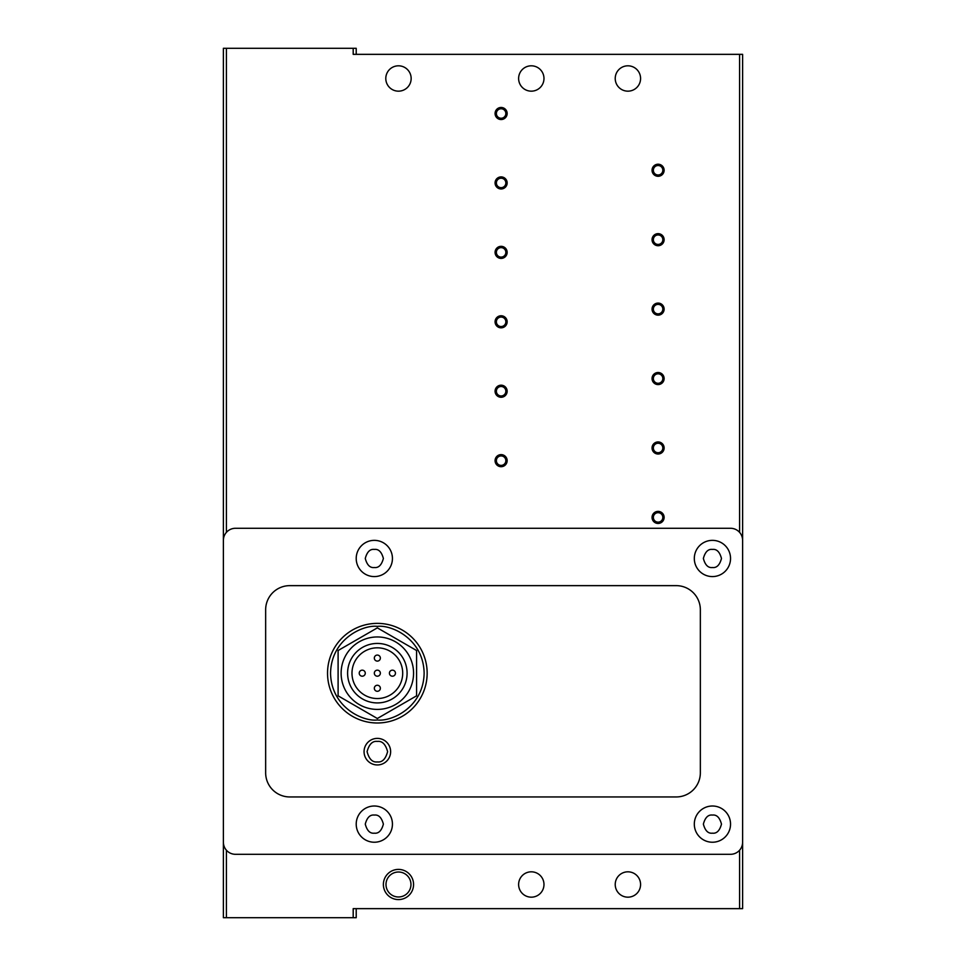 <?xml version="1.0" encoding="UTF-8"?>
<svg xmlns="http://www.w3.org/2000/svg" width="966" height="966" viewBox="0 0 966 966"><rect width="100%" height="100%" fill="white"/><g stroke="black" fill="none" stroke-linecap="round" stroke-linejoin="round"><path stroke-width="1.45" d="M377.344 722.991A49.809 49.809 0 0 1 327.534 673.181A49.809 49.809 0 0 1 377.344 623.372A49.809 49.809 0 0 1 427.153 673.181A49.809 49.809 0 0 1 377.344 722.991A49.809 49.809 0 0 0 427.153 673.181A49.809 49.809 0 0 0 377.344 623.372M531.3 91.166A12.679 12.679 0 0 1 518.621 78.487A12.679 12.679 0 0 1 531.3 65.809A12.679 12.679 0 0 1 543.979 78.487A12.679 12.679 0 0 1 531.3 91.166M627.9 91.166A12.679 12.679 0 0 1 615.221 78.487A12.679 12.679 0 0 1 627.9 65.809A12.679 12.679 0 0 1 640.579 78.487A12.679 12.679 0 0 1 627.9 91.166M531.3 897.173A12.679 12.679 0 0 1 518.621 884.494A12.679 12.679 0 0 1 531.3 871.815A12.679 12.679 0 0 1 543.979 884.494A12.679 12.679 0 0 1 531.3 897.173M627.9 897.173A12.679 12.679 0 0 1 615.221 884.494A12.679 12.679 0 0 1 627.9 871.815A12.679 12.679 0 0 1 640.579 884.494A12.679 12.679 0 0 1 627.9 897.173M398.475 65.809A12.679 12.679 0 0 0 385.796 78.487A12.679 12.679 0 0 0 398.475 91.166A12.679 12.679 0 0 0 411.154 78.487A12.679 12.679 0 0 0 398.475 65.809M658.087 512.68A4.733 4.733 0 0 0 653.354 517.414A4.733 4.733 0 0 0 658.087 522.147A4.733 4.733 0 0 0 662.821 517.414A4.733 4.733 0 0 0 658.087 512.68M664.125 517.414A6.037 6.037 0 0 0 658.087 511.376A6.037 6.037 0 0 0 652.05 517.414A6.037 6.037 0 0 0 658.087 523.451A6.037 6.037 0 0 0 664.125 517.414M658.087 443.249A4.733 4.733 0 0 0 653.354 447.983A4.733 4.733 0 0 0 658.087 452.716A4.733 4.733 0 0 0 662.821 447.983A4.733 4.733 0 0 0 658.087 443.249M664.125 447.983A6.037 6.037 0 0 0 658.087 441.945A6.037 6.037 0 0 0 652.05 447.983A6.037 6.037 0 0 0 658.087 454.02A6.037 6.037 0 0 0 664.125 447.983M658.087 373.818A4.733 4.733 0 0 0 653.354 378.551A4.733 4.733 0 0 0 658.087 383.285A4.733 4.733 0 0 0 662.821 378.551A4.733 4.733 0 0 0 658.087 373.818M664.125 378.551A6.037 6.037 0 0 0 658.087 372.514A6.037 6.037 0 0 0 652.05 378.551A6.037 6.037 0 0 0 658.087 384.589A6.037 6.037 0 0 0 664.125 378.551M658.087 304.387A4.733 4.733 0 0 0 653.354 309.12A4.733 4.733 0 0 0 658.087 313.853A4.733 4.733 0 0 0 662.821 309.12A4.733 4.733 0 0 0 658.087 304.387M664.125 309.12A6.037 6.037 0 0 0 658.087 303.082A6.037 6.037 0 0 0 652.05 309.12A6.037 6.037 0 0 0 658.087 315.158A6.037 6.037 0 0 0 664.125 309.12M658.087 234.955A4.733 4.733 0 0 0 653.354 239.689A4.733 4.733 0 0 0 658.087 244.422A4.733 4.733 0 0 0 662.821 239.689A4.733 4.733 0 0 0 658.087 234.955M664.125 239.689A6.037 6.037 0 0 0 658.087 233.651A6.037 6.037 0 0 0 652.05 239.689A6.037 6.037 0 0 0 658.087 245.726A6.037 6.037 0 0 0 664.125 239.689M658.087 165.524A4.733 4.733 0 0 0 653.354 170.257A4.733 4.733 0 0 0 658.087 174.991A4.733 4.733 0 0 0 662.821 170.257A4.733 4.733 0 0 0 658.087 165.524M664.125 170.257A6.037 6.037 0 0 0 658.087 164.22A6.037 6.037 0 0 0 652.05 170.257A6.037 6.037 0 0 0 658.087 176.295A6.037 6.037 0 0 0 664.125 170.257M501.113 455.928A4.733 4.733 0 0 0 496.379 460.661A4.733 4.733 0 0 0 501.113 465.395A4.733 4.733 0 0 0 505.846 460.661A4.733 4.733 0 0 0 501.113 455.928M507.15 460.661A6.037 6.037 0 0 0 501.113 454.624A6.037 6.037 0 0 0 495.075 460.661A6.037 6.037 0 0 0 501.113 466.699A6.037 6.037 0 0 0 507.15 460.661M501.113 386.497A4.733 4.733 0 0 0 496.379 391.23A4.733 4.733 0 0 0 501.113 395.963A4.733 4.733 0 0 0 505.846 391.23A4.733 4.733 0 0 0 501.113 386.497M507.15 391.23A6.037 6.037 0 0 0 501.113 385.192A6.037 6.037 0 0 0 495.075 391.23A6.037 6.037 0 0 0 501.113 397.267A6.037 6.037 0 0 0 507.15 391.23M501.113 317.065A4.733 4.733 0 0 0 496.379 321.799A4.733 4.733 0 0 0 501.113 326.532A4.733 4.733 0 0 0 505.846 321.799A4.733 4.733 0 0 0 501.113 317.065M507.15 321.799A6.037 6.037 0 0 0 501.113 315.761A6.037 6.037 0 0 0 495.075 321.799A6.037 6.037 0 0 0 501.113 327.836A6.037 6.037 0 0 0 507.15 321.799M501.113 247.634A4.733 4.733 0 0 0 496.379 252.368A4.733 4.733 0 0 0 501.113 257.101A4.733 4.733 0 0 0 505.846 252.368A4.733 4.733 0 0 0 501.113 247.634M507.15 252.368A6.037 6.037 0 0 0 501.113 246.33A6.037 6.037 0 0 0 495.075 252.368A6.037 6.037 0 0 0 501.113 258.405A6.037 6.037 0 0 0 507.15 252.368M501.113 178.203A4.733 4.733 0 0 0 496.379 182.936A4.733 4.733 0 0 0 501.113 187.67A4.733 4.733 0 0 0 505.846 182.936A4.733 4.733 0 0 0 501.113 178.203M507.15 182.936A6.037 6.037 0 0 0 501.113 176.899A6.037 6.037 0 0 0 495.075 182.936A6.037 6.037 0 0 0 501.113 188.974A6.037 6.037 0 0 0 507.15 182.936M501.113 108.772A4.733 4.733 0 0 0 496.379 113.505A4.733 4.733 0 0 0 501.113 118.238A4.733 4.733 0 0 0 505.846 113.505A4.733 4.733 0 0 0 501.113 108.772M507.15 113.505A6.037 6.037 0 0 0 501.113 107.468A6.037 6.037 0 0 0 495.075 113.505A6.037 6.037 0 0 0 501.113 119.543A6.037 6.037 0 0 0 507.15 113.505M398.475 896.979A12.473 12.473 0 0 1 386.002 884.494A12.473 12.473 0 0 1 398.475 872.008A12.473 12.473 0 0 1 410.961 884.494A12.473 12.473 0 0 1 398.475 896.979M413.569 884.494A15.094 15.094 0 0 0 398.475 869.4A15.094 15.094 0 0 0 383.381 884.494A15.094 15.094 0 0 0 398.475 899.587A15.094 15.094 0 0 0 413.569 884.494M374.325 576.581A18.113 18.113 0 0 1 356.212 558.469A18.113 18.113 0 0 1 374.325 540.356A18.113 18.113 0 0 1 392.438 558.469A18.113 18.113 0 0 1 374.325 576.581M374.325 842.231A18.113 18.113 0 0 1 356.212 824.119A18.113 18.113 0 0 1 374.325 806.006A18.113 18.113 0 0 1 392.438 824.119A18.113 18.113 0 0 1 374.325 842.231M712.425 576.581A18.113 18.113 0 0 1 694.312 558.469A18.113 18.113 0 0 1 712.425 540.356A18.113 18.113 0 0 1 730.538 558.469A18.113 18.113 0 0 1 712.425 576.581M712.425 842.231A18.113 18.113 0 0 1 694.312 824.119A18.113 18.113 0 0 1 712.425 806.006A18.113 18.113 0 0 1 730.538 824.119A18.113 18.113 0 0 1 712.425 842.231M377.344 764.951A13.283 13.283 0 0 1 364.061 751.669A13.283 13.283 0 0 1 377.344 738.386A13.283 13.283 0 0 1 390.626 751.669A13.283 13.283 0 0 1 377.344 764.951M377.344 636.956A36.225 36.225 0 0 1 413.569 673.181A36.225 36.225 0 0 1 377.344 709.406A36.225 36.225 0 0 1 341.119 673.181A36.225 36.225 0 0 1 377.344 636.956M377.344 643.441A29.741 29.741 0 0 1 407.084 673.181A29.741 29.741 0 0 1 377.344 702.922A29.741 29.741 0 0 1 347.603 673.181A29.741 29.741 0 0 1 377.344 643.441M377.344 647.824A25.358 25.358 0 0 0 351.986 673.181A25.358 25.358 0 0 0 377.344 698.539A25.358 25.358 0 0 0 402.701 673.181A25.358 25.358 0 0 0 377.344 647.824M377.344 670.163A3.019 3.019 0 0 1 380.363 673.181A3.019 3.019 0 0 1 377.344 676.2A3.019 3.019 0 0 1 374.325 673.181A3.019 3.019 0 0 1 377.344 670.163M392.438 670.163A3.019 3.019 0 0 1 395.456 673.181A3.019 3.019 0 0 1 392.438 676.2A3.019 3.019 0 0 1 389.419 673.181A3.019 3.019 0 0 1 392.438 670.163M362.25 670.163A3.019 3.019 0 0 1 365.269 673.181A3.019 3.019 0 0 1 362.25 676.2A3.019 3.019 0 0 1 359.231 673.181A3.019 3.019 0 0 1 362.25 670.163M377.344 655.069A3.019 3.019 0 0 1 380.363 658.087A3.019 3.019 0 0 1 377.344 661.106A3.019 3.019 0 0 1 374.325 658.087A3.019 3.019 0 0 1 377.344 655.069M377.344 685.256A3.019 3.019 0 0 1 380.363 688.275A3.019 3.019 0 0 1 377.344 691.294A3.019 3.019 0 0 1 374.325 688.275A3.019 3.019 0 0 1 377.344 685.256M356.212 54.337L356.212 48.3L223.388 48.3L223.388 917.7L226.406 917.7L226.406 850.213M739.594 850.213L739.594 908.644L742.612 908.644L742.612 54.337L353.194 54.337L353.194 48.3M739.594 908.644L353.194 908.644L353.194 917.7L356.212 917.7L356.212 908.644M353.194 917.7L226.406 917.7M730.538 528.281L235.463 528.281A12.075 12.075 0 0 0 223.388 540.356L223.388 842.231A12.075 12.075 0 0 0 235.463 854.306L730.538 854.306A12.075 12.075 0 0 0 742.612 842.231L742.612 540.356A12.075 12.075 0 0 0 730.538 528.281M289.8 796.95A24.15 24.15 0 0 1 265.65 772.8L265.65 609.788A24.15 24.15 0 0 1 289.8 585.638L676.2 585.638A24.15 24.15 0 0 1 700.35 609.788L700.35 772.8A24.15 24.15 0 0 1 676.2 796.95L289.8 796.95M338.1 650.529L338.1 695.834L377.344 718.499L416.588 695.834L416.588 650.529L377.344 627.864L338.1 650.529M374.325 567.525C370.038 568.044 367.02 565.025 365.269 558.469C367.02 551.912 370.038 548.893 374.325 549.413C378.612 548.893 381.63 551.912 383.381 558.469C381.63 565.025 378.612 568.044 374.325 567.525M374.325 833.175C370.038 833.694 367.02 830.675 365.269 824.119C367.02 817.562 370.038 814.543 374.325 815.062C378.612 814.543 381.63 817.562 383.381 824.119C381.63 830.675 378.612 833.694 374.325 833.175M712.425 567.525C708.138 568.044 705.12 565.025 703.369 558.469C705.12 551.912 708.138 548.893 712.425 549.413C716.712 548.893 719.73 551.912 721.481 558.469C719.73 565.025 716.712 568.044 712.425 567.525M712.425 833.175C708.138 833.694 705.12 830.675 703.369 824.119C705.12 817.562 708.138 814.543 712.425 815.062C716.712 814.543 719.73 817.562 721.481 824.119C719.73 830.675 716.712 833.694 712.425 833.175M377.344 719.972C363.663 721.856 331.193 707.812 330.553 673.181C331.193 638.55 363.663 624.507 377.344 626.391C391.025 624.507 423.494 638.55 424.134 673.181C423.494 707.812 391.025 721.856 377.344 719.972M377.344 761.933C372.49 762.512 369.072 759.095 367.08 751.669C369.072 744.243 372.49 740.825 377.344 741.405C382.198 740.825 385.615 744.243 387.608 751.669C385.615 759.095 382.198 762.512 377.344 761.933M739.594 54.337L739.594 532.375M226.406 532.375L226.406 48.3"/></g></svg>

